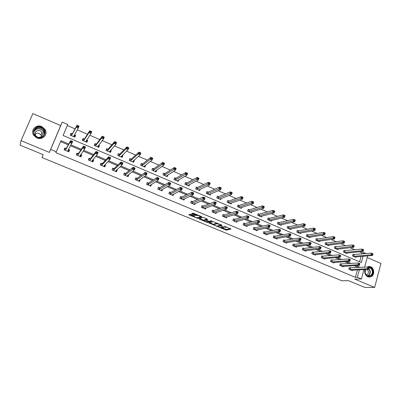 <?xml version="1.0" encoding="UTF-8"?>
<svg xmlns="http://www.w3.org/2000/svg" width="401" height="401" viewBox="0 0 401 401"><rect width="100%" height="100%" fill="white"/><g stroke="black" fill="none" stroke-linecap="round" stroke-linejoin="round"><path stroke-width="0.6" d="M218.525 226.986L226.329 230.154L231.056 229.011L224.415 226.329C225.608 226.856 226.009 227.207 225.623 227.387L220.876 226.364L222.009 226.956C223.192 227.477 223.593 227.828 223.217 228.004L218.525 226.986M36.882 137.959C42.426 140.561 48.326 134.37 45.067 129.448L41.774 126.596C36.15 123.884 30.11 130.38 33.709 135.348L36.882 137.959M364.96 269.567C364.213 272.87 365.181 275.281 367.867 276.81L371.201 276.69C374.84 275.036 374.399 268.094 370.569 266.685L366.795 267.051M190.836 214.46L189.974 214.264L188.831 214.68L189.262 215.031L197.743 218.37L201.984 216.961L201.568 216.61L193.788 213.387L192.916 213.192L191.503 213.708L195.242 215.432L196.881 215.362C198.891 215.618 200.044 216.104 200.335 216.826L197.523 217.768C195.558 217.522 194.415 217.041 194.099 216.324L194.55 216.169L194.129 215.823L190.836 214.46M222.806 228.109L226.55 229.482L226.329 230.154L226.55 229.482L230.369 228.55M21.037 140.646L49.363 152.4L60.686 125.578L32.852 113.593L21.037 140.646L20.05 145.157L43.168 154.696L42.01 157.543L341.858 280.775L348.414 280.645L364.8 287.407L374.654 287.397L354.7 279.111L361.416 278.956L357.371 277.266L355.386 277.322L55.859 152.666L56.28 151.804L50.671 149.468L62.225 122.104L67.734 124.49L63.122 135.483L361.356 262.58L363.065 256.284M49.363 152.4L50.671 149.468M208.836 222.936L217.568 226.545L222.149 225.317L213.267 221.633L208.836 222.936M217.568 226.545L217.798 225.878L217.568 226.545M206.846 222.284L198.886 218.831L203.147 217.432L204.029 217.633L207.733 219.347L205.959 219.898L206.365 220.244L209.402 221.332L211.297 220.761L212.199 221.141L207.718 222.475L206.846 222.284L206.981 221.878M374.654 287.397L380.95 263.467L367.191 257.542M355.386 277.322L357.396 269.933M358.053 267.527L354.198 265.698M349.231 263.597L344.775 261.713M339.878 259.642L335.246 257.683M330.424 255.648L325.612 253.612M320.87 251.612L315.873 249.497M311.211 247.527L306.023 245.337M301.447 243.402L296.063 241.126M291.572 239.227L285.993 236.871M281.587 235.006L275.808 232.565M271.492 230.74L265.507 228.214M261.282 226.425L255.091 223.808M250.956 222.064L244.55 219.357M240.515 217.653L233.888 214.851M229.953 213.187L223.106 210.294M219.267 208.67L212.194 205.683M208.46 204.104L201.157 201.016M197.528 199.482L189.984 196.295M186.47 194.811L178.681 191.518M175.277 190.079L167.242 186.686M163.954 185.292L155.668 181.793M152.495 180.45L143.949 176.841M140.896 175.553L132.089 171.828M129.162 170.59L120.079 166.756M117.282 165.573L107.929 161.618M105.257 160.49L95.623 156.415M93.087 155.347L83.162 151.152M80.766 150.139L70.546 145.819M68.29 144.866L60.561 141.598M350.238 267.918L349.296 267.527L348.84 269.191L352.319 270.65L352.449 270.174M341.146 264.099L340.198 263.703L339.732 265.372L343.246 266.845L343.381 266.349M331.963 260.239L331.005 259.833L330.524 261.517L334.078 263.006L334.223 262.485M322.68 256.334L321.712 255.928L321.226 257.612L324.815 259.121L324.97 258.575M313.301 252.394L312.319 251.983L311.823 253.673L315.452 255.196L315.617 254.625M303.818 248.409L302.83 247.993L302.324 249.688L305.988 251.226L306.163 250.635M294.234 244.379L293.231 243.958L292.72 245.663L296.424 247.216L296.61 246.595M284.545 240.304L283.537 239.883L283.011 241.592L286.755 243.161L286.956 242.51M274.755 236.189L273.733 235.758L273.196 237.477L276.986 239.066L277.196 238.374M264.855 232.029L263.823 231.593L263.277 233.317L267.106 234.921L267.332 234.194M254.846 227.823L253.803 227.382L253.247 229.111L257.116 230.735L257.362 229.968M244.73 223.568L243.673 223.121L243.106 224.861L247.021 226.5L247.282 225.683M234.495 219.267L233.427 218.816L232.851 220.56L236.811 222.219L237.096 221.352M224.149 214.916L223.071 214.465L222.485 216.214L226.485 217.888L226.796 216.961M213.688 210.52L212.595 210.059L211.999 211.818L216.044 213.512L216.385 212.515M203.112 206.074L202.004 205.608L201.392 207.372L205.487 209.086L205.858 208.014M192.41 201.573L191.292 201.107L190.67 202.871L194.811 204.61L195.217 203.442M181.588 197.026L180.455 196.55L179.823 198.325L184.009 200.079L184.46 198.811M170.641 192.425L169.498 191.944L168.851 193.723L173.087 195.498L173.588 194.104M159.568 187.768L158.41 187.282L157.748 189.071L162.034 190.866L162.605 189.312M148.365 183.056L147.192 182.565L146.52 184.365L150.856 186.179L151.503 184.435M137.032 178.295L135.849 177.798L135.162 179.598L139.548 181.437L140.109 179.588M125.563 173.473L124.365 172.971L123.668 174.781L128.104 176.64L128.796 174.836L128.52 174.716M113.959 168.595L112.751 168.089L112.039 169.904L116.526 171.783L117.232 169.974L116.791 169.788M102.22 163.663L100.992 163.147L100.27 164.966L104.811 166.871L105.533 165.052L104.927 164.801M90.34 158.666L89.097 158.144L88.36 159.974L92.957 161.904L93.689 160.074L92.912 159.748M78.315 153.613L77.057 153.087L76.305 154.921L80.962 156.871L81.709 155.037L80.756 154.636M66.145 148.495L64.872 147.964L64.105 149.804L68.817 151.779L69.579 149.939L68.446 149.463M361.737 253.998L362.048 252.861L359.562 251.788M354.955 249.798L350.178 247.733M345.637 245.773L340.695 243.638M336.218 241.703L331.106 239.492M326.7 237.587L321.412 235.307M317.076 233.432L311.607 231.071M307.341 229.227L301.697 226.791M297.507 224.981L291.672 222.46M287.557 220.68L281.537 218.079M277.497 216.334L271.287 213.653M267.327 211.944L260.916 209.172M257.041 207.497L250.424 204.64M246.635 203.006L239.818 200.059M236.114 198.46L229.086 195.422M225.467 193.858L218.224 190.731M214.7 189.207L207.242 185.984M203.808 184.505L196.124 181.182M192.791 179.743L184.876 176.325M181.638 174.926L173.493 171.407M170.36 170.054L161.974 166.43M158.941 165.122L150.31 161.392M147.388 160.129L138.51 156.295M135.693 155.082L126.561 151.132M123.859 149.969L114.47 145.909M111.884 144.791L102.225 140.621M99.754 139.553L89.824 135.262M87.478 134.25L77.273 129.844M75.052 128.881L67.298 125.533M359.602 261.833L361.07 256.45M353.888 254.67L352.955 254.269L352.499 255.918L355.953 257.397L356.098 256.871M344.87 250.8L343.928 250.399L343.462 252.054L346.95 253.542L347.101 252.996M335.752 246.891L334.805 246.485L334.329 248.144L337.853 249.653L338.013 249.081M326.544 242.941L325.582 242.53L325.101 244.194L328.66 245.718L328.835 245.126M317.236 238.951L316.264 238.535L315.772 240.204L319.371 241.743L319.552 241.121M307.828 234.916L306.85 234.495L306.349 236.174L309.983 237.728L310.179 237.076M298.324 230.836L297.331 230.41L296.82 232.099L300.499 233.668L300.7 232.986M288.715 226.715L287.712 226.284L287.191 227.979L290.905 229.567L291.126 228.851M279.001 222.55L277.988 222.114L277.457 223.813L281.211 225.417L281.447 224.665M269.181 218.339L268.159 217.898L267.617 219.603L271.417 221.227L271.667 220.43M259.257 214.084L258.219 213.638L257.673 215.347L261.507 216.991L261.778 216.144M249.221 209.778L248.174 209.327L247.612 211.041L251.492 212.705L251.783 211.808M239.076 205.427L238.014 204.971L237.447 206.695L241.367 208.375L241.683 207.422M228.816 201.026L227.743 200.565L227.166 202.294L231.131 203.994L231.472 202.976M218.445 196.575L217.362 196.114L216.771 197.848L220.781 199.563L221.151 198.47M207.954 192.079L206.861 191.608L206.254 193.347L210.314 195.086L210.72 193.909M197.347 187.528L196.239 187.051L195.623 188.801L199.728 190.555L200.174 189.277M186.615 182.926L185.498 182.445L184.871 184.199L189.021 185.974L189.518 184.58M175.768 178.275L174.63 177.788L173.994 179.548L178.194 181.342L178.746 179.808M164.791 173.563L163.643 173.072L162.991 174.841L167.237 176.656L167.864 174.956M153.688 168.801L152.53 168.305L151.864 170.079L156.159 171.914L156.726 170.104M142.455 163.984L141.282 163.483L140.606 165.262L144.951 167.122L145.393 165.247M131.092 159.112L129.904 158.601L129.217 160.39L133.613 162.27L134.295 160.485L133.924 160.325M119.598 154.179L118.395 153.663L117.694 155.458L122.14 157.362L122.836 155.573L122.315 155.347M107.964 149.192L106.746 148.671L106.034 150.47L110.536 152.395L111.242 150.601L110.571 150.31M96.19 144.144L94.962 143.613L94.235 145.423L98.786 147.373L99.513 145.568L98.686 145.212M84.28 139.032L83.037 138.5L82.295 140.315L86.902 142.285L87.639 140.475L86.656 140.054M72.225 133.864L70.967 133.322L70.21 135.142L74.872 137.137L75.624 135.322L74.481 134.831M60.686 125.578L62.225 122.104M362.048 252.861L364.048 252.67L366.178 253.597M68.792 143.964L60.957 140.651L56.28 151.804M360.043 267.417L356.173 265.577M351.181 263.462L346.705 261.572M341.792 259.492L337.136 257.522M332.299 255.472L327.462 253.427M322.7 251.412L317.677 249.287M312.996 247.307L307.783 245.101M303.186 243.151L297.778 240.866M293.266 238.956L287.662 236.585M283.236 234.71L277.427 232.254M273.091 230.42L267.081 227.873M262.835 226.079L256.61 223.442M252.46 221.688L246.019 218.961M241.963 217.247L235.307 214.43M231.352 212.756L224.47 209.843M220.61 208.209L213.502 205.202M209.748 203.613L202.405 200.505M198.761 198.966L191.177 195.753M187.638 194.259L179.813 190.946M176.39 189.498L168.31 186.079M165.001 184.681L156.671 181.152M153.483 179.803L144.891 176.169M141.819 174.871L132.962 171.122M130.019 169.874L120.886 166.009M118.074 164.821L108.661 160.836M105.979 159.703L96.285 155.598M93.734 154.52L83.749 150.295M81.343 149.277L71.057 144.926M357.371 277.266L359.386 269.838M367.632 255.898L364.594 267.171M363.938 269.617L361.416 278.956M363.737 253.818L364.048 252.67M358.103 267.347L360.093 267.236M156.816 170.144L155.703 170.926M140.225 179.638L139.142 180.41M145.623 165.342L144.51 166.215M128.796 174.836L127.708 175.713M134.295 160.485L133.172 161.473M117.232 169.974L116.125 170.991M122.836 155.573L121.688 156.706M105.533 165.052L104.385 166.265M111.242 150.601L110.044 151.939M93.689 160.074L92.461 161.573M99.513 145.568L98.28 147.152M81.709 155.037L80.546 156.701M87.639 140.475L86.531 142.124M69.579 149.939L68.561 151.673M75.624 135.322L74.646 137.042M223.312 227.718L223.557 227.272M225.718 227.096L225.893 226.69M221.001 225.006L221.497 224.871M209.683 222.685L214.174 224.54L216.921 223.768L220.7 224.786L220.971 225.021L216.966 226.104L215.432 225.593C214.254 225.071 213.843 224.72 214.194 224.535L214.425 223.858L217.126 223.091L216.896 223.778M216.921 223.768L217.126 223.091M214.425 223.858L214.334 224.129M204.169 220.41L199.698 218.565M207.137 218.921L206.169 219.297M211.407 220.761L207.949 221.803L207.718 222.475L207.823 221.808M204.149 220.465C204.435 221.167 205.568 221.643 207.548 221.888L208.585 221.578L208.184 221.242L205.157 220.154L204.149 220.465L204.31 220.004M206.064 219.593L205.377 219.472L205.142 220.154M204.38 219.788L205.377 219.472L205.157 220.154M192.285 213.422L195.482 214.746L196.991 214.715M197.773 217.688L201.407 216.545M189.613 214.4L194.124 216.259M355.02 256.996L372.524 255.487L371.03 254.841L371.496 253.116L352.875 254.565M372.364 253.778L371.496 253.116L372.985 253.763L372.96 254.034L372.364 253.778L372.178 254.47L372.775 254.725L372.96 254.034M372.178 254.47L371.03 254.841L353.431 256.319M372.775 254.725L372.524 255.487M349.777 269.587L367.301 268.74L368.805 269.382L351.381 270.259M349.226 267.798L367.772 266.996L369.276 267.632L369.241 267.938L368.639 267.683L368.454 268.379L369.055 268.635L369.241 267.938M368.454 268.379L367.301 268.74L367.772 266.996L368.639 267.683M368.805 269.382L369.055 268.635M368.133 267.151C370.469 267.006 372.003 268.269 372.735 270.941C374.043 276.77 365.993 278.515 365.05 272.565L365.341 269.547M365.486 269.542L365.141 272.515C366.078 275.482 367.797 276.55 370.303 275.713C371.887 274.725 372.534 273.156 372.248 271.011C371.762 268.996 370.649 267.818 368.905 267.477M367.276 269.452L368.334 271.352C368.534 272.86 368.078 273.963 366.965 274.67L366.319 274.896M368.955 277.101L370.865 276.67C372.845 275.442 373.652 273.492 373.301 270.82C372.504 267.853 370.81 266.394 368.208 266.439M41.393 127.518C48.321 130.175 43.945 140.45 37.168 137.343C30.16 134.671 34.651 124.35 41.393 127.518M37.293 137.072C41.734 139.162 46.461 134.18 43.829 130.24L41.203 127.979C36.717 125.819 31.89 130.992 34.742 134.962L37.293 137.072M35.093 134.325C36.26 133.242 37.644 132.992 39.243 133.573L41.057 135.122L41.534 136.46M37.138 137.002L35.609 135.628C34.551 131.834 36.075 130.195 40.175 130.711L42.02 132.29C43.082 135.518 41.849 137.217 38.326 137.393M44.842 136.014C46.14 133.969 46.185 131.834 44.972 129.618L41.704 126.791C36.636 125.483 33.624 127.212 32.661 131.969M44.546 132.51L44.15 132.024M346.013 253.141L363.171 251.437L361.662 250.785L362.138 249.051L343.842 250.7M362.995 249.713L362.138 249.051L363.642 249.703L363.602 249.973L362.995 249.713L362.81 250.404L363.411 250.665L363.602 249.973M362.81 250.404L361.662 250.785L344.404 252.455M363.411 250.665L363.171 251.437M336.905 249.247L353.717 247.342L352.193 246.68L352.674 244.941L334.715 246.795M353.527 245.597L352.674 244.941L354.198 245.602L354.138 245.863L353.527 245.597L353.331 246.294L353.943 246.56L354.138 245.863M353.331 246.294L335.281 248.55M353.943 246.56L353.717 247.342M340.68 265.773L357.857 264.735L359.381 265.382L342.299 266.449M340.123 263.978L358.339 262.986L359.857 263.627L359.807 263.928L359.196 263.668L359.005 264.369L359.617 264.63L359.807 263.928M359.005 264.369L357.857 264.735L358.339 262.986L359.196 263.668M359.381 265.382L359.617 264.63M331.487 261.918L348.309 260.69L349.847 261.342L333.121 262.605M330.925 260.119L348.8 258.931L350.334 259.582L350.263 259.873L349.652 259.612L349.456 260.314L350.068 260.575L350.263 259.873M349.456 260.314L348.309 260.69L348.8 258.931L349.652 259.612M349.847 261.342L350.068 260.575M327.702 245.307L344.158 243.201L342.619 242.535L343.111 240.79L326.815 242.951L325.492 242.851M343.953 241.442L343.111 240.79L344.649 241.457L344.158 243.201L344.569 241.713L343.953 241.442L343.752 242.144L344.374 242.41M343.752 242.144L326.063 244.61M344.569 241.713L344.649 241.457M318.404 241.332L334.494 239.016L332.935 238.339L333.437 236.59L317.502 238.956L316.168 238.861M334.269 237.242L333.437 236.59L334.995 237.267L334.494 239.016L334.895 237.512L334.269 237.242L334.068 237.943L334.695 238.214M334.068 237.943L316.745 240.62M309.006 237.312L324.72 234.785L323.146 234.099L323.657 232.344L308.093 234.921L306.75 234.831M324.479 232.991L323.657 232.344L325.231 233.026L324.72 234.785L325.111 233.267L324.479 232.991L324.274 233.698L324.905 233.968M324.274 233.698L307.331 236.595M321.627 256.219L339.156 254.825L340.705 255.487L340.213 257.252L323.848 258.715M340.419 256.48L340.213 257.252L338.655 256.595L339.156 254.825L339.998 255.507L339.797 256.214L340.419 256.48L340.619 255.773L339.998 255.507M322.193 258.023L338.655 256.595L339.797 256.214M340.705 255.487L340.619 255.773M312.234 252.279L329.401 250.68L330.97 251.347L330.464 253.121L314.474 254.785M330.66 252.334L330.464 253.121L328.895 252.455L329.401 250.68L330.234 251.357L330.033 252.069L330.66 252.334L330.865 251.627L330.234 251.357M312.805 254.084L328.895 252.455L330.033 252.069M330.97 251.347L330.865 251.627M305.016 250.79L320.615 248.941L319.021 248.269L319.542 246.49L321.131 247.161L320.615 248.941L321 247.432L320.364 247.161L320.158 247.878L320.79 248.144M303.311 250.104L320.158 247.878M302.735 248.299L304.078 248.419L319.542 246.49L320.364 247.161M321.131 247.161L321 247.432M299.507 233.247L314.84 230.505L313.246 229.813L313.767 228.049L298.58 230.841L297.226 230.755M314.579 228.695L313.767 228.049L315.361 228.74L314.84 230.505L315.216 228.971L314.579 228.695L314.374 229.402L315.011 229.678M314.374 229.402L297.813 232.52M293.136 244.274L294.494 244.389L309.567 242.249L311.176 242.931L310.645 244.715L295.427 246.795M310.81 243.908L310.645 244.715L309.041 244.034L309.567 242.249L310.379 242.921L310.168 243.638L310.81 243.908L311.026 243.191L310.379 242.921M293.717 246.084L310.168 243.638M311.176 242.931L311.026 243.191M289.908 229.136L304.845 226.174L303.231 225.477L303.768 223.703L288.971 226.715L287.602 226.64M304.57 224.349L303.768 223.703L305.377 224.405L304.845 226.174L305.216 224.63L304.57 224.349L304.354 225.061L305.001 225.342M304.354 225.061L288.194 228.405M283.437 240.204L284.8 240.314L299.482 237.958L301.106 238.65L300.57 240.445L285.748 242.74M300.72 239.623L300.57 240.445L298.94 239.753L299.482 237.958L300.284 238.63L300.068 239.347L300.72 239.623L300.935 238.906L300.284 238.63M284.023 242.019L300.068 239.347M301.106 238.65L300.935 238.906M280.204 224.986L294.74 221.798L293.106 221.091L293.652 219.312L279.251 222.545L277.873 222.48M294.444 219.954L293.652 219.312L295.281 220.019L294.74 221.798L295.096 220.239L294.444 219.954L294.229 220.665L294.88 220.951M294.229 220.665L278.474 224.244M273.627 236.094L275.006 236.194L289.281 233.623L290.925 234.319L290.374 236.119L275.963 238.635M290.509 235.292L290.374 236.119L288.73 235.422L289.281 233.623L290.073 234.289L289.853 235.011L290.509 235.292L290.73 234.57L290.073 234.289M274.219 237.908L289.853 235.011M290.925 234.319L290.73 234.57M270.394 220.791L284.515 217.372L282.865 216.655L283.422 214.871L269.427 218.334L268.038 218.274M284.204 215.512L283.422 214.871L285.066 215.588L284.515 217.372L284.86 215.798L284.204 215.512L283.983 216.224L284.64 216.51M283.983 216.224L268.645 220.039M263.713 231.938L265.101 232.029L278.961 229.232L280.625 229.938L280.063 231.748L266.074 234.49M280.184 230.906L280.063 231.748L278.399 231.041L278.961 229.232L279.743 229.898L279.517 230.625L280.184 230.906L280.409 230.184L279.743 229.898M264.309 233.753L279.517 230.625M260.475 216.545L274.174 212.891L272.51 212.169L273.071 210.38L259.497 214.074L258.094 214.024M273.843 211.016L273.071 210.38L274.74 211.101L274.174 212.891L274.51 211.302L273.843 211.016L273.617 211.733L274.284 212.024M273.617 211.733L258.705 215.788M253.688 227.738L255.091 227.823L268.525 224.796L270.204 225.512L269.632 227.322L256.074 230.299M269.738 226.47L269.632 227.322L267.953 226.61L268.525 224.796L269.292 225.457L269.066 226.184L269.738 226.47L269.968 225.743L269.292 225.457M254.294 229.552L269.066 226.184M250.45 212.254L263.718 208.365L262.028 207.633L262.605 205.833L249.462 209.768L248.044 209.728M263.367 206.465L262.605 205.833L264.289 206.565L263.718 208.365L264.038 206.761L263.367 206.465L263.136 207.187L263.808 207.477M263.136 207.187L248.66 211.492M264.038 206.761L264.289 206.565M243.552 223.487L244.966 223.568L257.968 220.304L259.668 221.031L259.086 222.851L245.963 226.059M259.171 221.984L259.086 222.851L257.382 222.129L257.968 220.304L258.725 220.966L258.49 221.693L259.171 221.984L259.407 221.257L258.725 220.966M244.164 225.302L258.49 221.693M259.668 221.031L259.407 221.257M240.314 207.918L253.136 203.778L251.427 203.041L252.018 201.237L239.307 205.417L237.878 205.387M252.765 201.863L252.018 201.237L253.723 201.974L253.136 203.778L253.447 202.159L252.765 201.863L252.53 202.59L253.211 202.886M252.53 202.59L238.505 207.147M253.447 202.159L253.723 201.974M233.302 219.197L234.725 219.262L247.282 215.763L249.006 216.495L248.409 218.324L235.743 221.773M248.48 217.447L248.409 218.324L246.69 217.593L247.282 215.763L248.029 216.42L247.793 217.152L248.48 217.447L248.72 216.71L248.029 216.42M233.918 221.006L247.793 217.152M234.149 221.006L234.73 219.262L234.149 221.006M249.006 216.495L248.72 216.71M230.064 203.533L242.43 199.147L240.705 198.395L241.307 196.585L229.036 201.016L227.603 200.991M242.039 197.212L241.307 196.585L243.031 197.332L242.43 199.147L242.73 197.508L242.039 197.212L241.798 197.934L242.49 198.234M241.798 197.934L228.234 202.756M242.73 197.508L243.031 197.332M222.941 214.856L224.38 214.911L236.475 211.167L238.214 211.908L237.613 213.743L225.407 217.437M237.663 212.851L237.613 213.743L235.868 213.006L236.475 211.167L237.212 211.823L236.966 212.555L237.663 212.851L237.908 212.119L237.212 211.823M223.563 216.665L236.966 212.555M224.37 214.911L223.783 216.66L224.38 214.911M238.214 211.908L237.908 212.119M219.883 199.182L219.969 198.926M219.698 199.102L231.603 194.455L229.853 193.698L230.465 191.879L218.67 196.56L217.212 196.555M231.192 192.5L230.465 191.879L232.214 192.635L231.603 194.455L231.888 192.806L231.192 192.5L230.946 193.227L231.643 193.533M230.946 193.227L217.853 198.31M231.888 192.806L232.214 192.635M212.46 210.465L213.898 210.515L225.542 206.52L227.302 207.267L226.685 209.111L214.956 213.056M226.72 208.204L226.685 209.111L224.921 208.365L225.542 206.52L226.259 207.167L226.014 207.908L226.72 208.204L226.966 207.467L226.259 207.167M213.091 212.274L226.014 207.908M227.302 207.267L226.966 207.467M209.442 194.716L209.553 194.4M209.222 194.615L220.645 189.708L218.876 188.941L219.497 187.117L208.174 192.059L206.7 192.064M220.209 187.733L219.497 187.117L221.267 187.884L220.645 189.708L220.921 188.044L220.209 187.733L219.959 188.465L220.67 188.771M219.959 188.465L207.352 193.818M220.921 188.044L221.267 187.884M204.71 208.435L204.61 208.72M201.858 206.024L203.307 206.069L214.475 201.813L216.254 202.57L215.628 204.42L204.385 208.625M215.643 203.502L215.628 204.42L213.843 203.663L214.475 201.813L215.182 202.46L214.931 203.202L215.643 203.502L215.898 202.761L215.182 202.46M202.5 207.833L214.931 203.202M216.254 202.57L215.898 202.761M198.886 190.199L199.021 189.813M198.62 190.084L209.553 184.906L207.768 184.129L208.405 182.295L197.563 187.508L196.074 187.528M209.101 182.911L208.405 182.295L210.189 183.072L209.553 184.906L209.818 183.222L209.101 182.911L208.846 183.648L209.563 183.959M208.846 183.648L196.731 189.272M209.818 183.222L210.189 183.072M194.084 203.909L193.964 204.254M191.142 201.538L192.6 201.568L203.277 197.051L205.081 197.818L204.435 199.678L193.693 204.139M204.435 198.746L204.435 199.678L202.63 198.911L203.277 197.051L203.969 197.693L203.713 198.44L204.435 198.746L204.695 198.004L203.969 197.693M191.788 203.342L203.713 198.44M205.081 197.818L204.695 198.004M188.214 185.628L188.38 185.167M187.904 185.498L198.335 180.044L196.525 179.262L197.172 177.422L186.831 182.901L185.322 182.936M197.858 178.034L197.172 177.422L198.981 178.204L198.335 180.044L198.585 178.345L197.858 178.034L197.598 178.771L198.325 179.082M197.598 178.771L185.994 184.681M198.585 178.345L198.981 178.204M183.342 199.317L183.192 199.738M180.295 196.996L181.798 197.006L191.944 192.234L193.768 193.011L193.112 194.876L182.881 199.608M193.092 193.929L193.112 194.876L191.287 194.099L191.944 192.234L192.625 192.871L192.36 193.618L193.092 193.929L193.357 193.182L192.625 192.871M180.951 198.801L192.36 193.618M193.768 193.011L193.357 193.182M177.417 181.011L177.618 180.45M177.062 180.856L186.976 175.127L185.147 174.335L185.808 172.485L175.974 178.244L174.45 178.295M186.48 173.092L185.808 172.485L187.638 173.282L186.976 175.127L187.212 173.412L186.48 173.092L186.214 173.833L186.946 174.149M186.214 173.833L175.127 180.034M187.212 173.412L187.638 173.282M172.485 194.66L172.3 195.172M169.327 192.41L170.846 192.405L180.475 187.357L182.32 188.144L181.653 190.014L171.944 195.021M181.613 189.056L181.653 190.014L179.803 189.227L180.475 187.357L181.142 187.989L180.871 188.741L181.613 189.056L181.879 188.305L181.142 187.989M169.994 194.204L180.871 188.741M182.32 188.144L181.879 188.305M166.495 176.34L166.746 175.658M166.094 176.169L175.483 170.149L173.628 169.347L174.305 167.493L164.991 173.533L163.448 173.603M174.961 168.094L174.305 167.493L176.159 168.295L175.483 170.149L175.708 168.415L174.961 168.094L174.691 168.836L175.438 169.162M174.691 168.836L164.139 175.332M175.708 168.415L176.159 168.295M161.513 189.934L161.282 190.55M158.23 187.763L159.768 187.743L168.861 182.42L170.736 183.217L170.049 185.092L160.881 190.385M169.989 184.124L170.049 185.092L168.179 184.3L168.861 182.42L169.518 183.051L169.242 183.803L169.989 184.124L170.265 183.367L169.518 183.051M158.906 189.558L169.242 183.803M170.736 183.217L170.265 183.367M155.448 171.613L155.758 170.786M151.884 170.084L152.315 168.876M155.002 171.422L163.854 165.112L161.974 164.3L162.666 162.435L153.884 168.771L152.34 168.856M163.307 163.037L162.666 162.435L164.54 163.252L163.854 165.112L164.059 163.362L163.307 163.037L163.032 163.783L163.783 164.109M163.032 163.783L153.027 170.575M164.059 163.362L164.54 163.252M147.002 183.087L146.54 184.37M150.42 185.127L150.139 185.879M147.027 183.072L148.56 183.031L157.112 177.422L159.007 178.229L158.305 180.114L149.688 185.688M158.23 179.127L158.305 180.114L156.41 179.312L157.112 177.422L157.748 178.049L157.468 178.806L158.23 179.127L158.505 178.37L157.748 178.049M147.693 184.851L157.468 178.806M159.007 178.229L158.505 178.37M144.275 166.831L144.656 165.819M140.666 165.287L141.037 164.134M143.784 166.621L152.074 160.014L150.174 159.187L150.881 157.317L142.646 163.949L141.137 164.054M151.508 157.914L150.881 157.317L152.776 158.144L152.074 160.014L152.27 158.245L151.508 157.914L151.227 158.661L151.984 158.991M151.227 158.661L141.784 165.763M152.27 158.245L152.776 158.144M135.623 178.39L135.222 179.623M139.212 180.229L138.866 181.152M135.718 178.32L137.217 178.265L145.212 172.365L147.132 173.182L146.42 175.072L138.365 180.941M146.32 174.074L146.42 175.072L144.5 174.26L145.212 172.365L145.839 172.986L145.553 173.743L146.32 174.074L146.606 173.312L145.839 172.986M136.345 180.094L145.553 173.743M147.132 173.182L146.606 173.312M132.972 161.994L133.443 160.746M129.322 160.435L129.613 159.362M132.43 161.763L140.155 154.851L138.23 154.014L138.952 152.139L131.277 159.072L129.799 159.192M139.563 152.726L138.952 152.139L140.871 152.971L140.155 154.851L140.33 153.062L139.563 152.726L139.272 153.478L140.044 153.814M139.272 153.478L138.23 154.014L130.405 160.896M140.33 153.062L140.871 152.971M124.099 173.663L123.774 174.821M127.899 175.222L127.458 176.37M124.275 173.513L125.749 173.443L133.167 167.242L135.112 168.069L134.385 169.969L126.911 176.139M134.265 168.951L134.385 169.969L132.44 169.147L133.167 167.242L133.774 167.859L133.483 168.62L134.265 168.951L134.556 168.189L133.774 167.859M124.866 175.282L133.483 168.62M135.112 168.069L134.556 168.189M121.533 157.102L121.949 155.713M117.839 155.523L118.039 154.575M120.942 156.851L128.084 149.623L126.14 148.781L126.871 146.896L119.774 154.139L118.33 154.275M127.468 147.478L126.871 146.896L128.816 147.738L128.084 149.623L128.245 147.819L127.468 147.478L127.172 148.235L127.954 148.57M127.172 148.235L126.14 148.781L118.896 155.974M128.245 147.819L128.816 147.738M112.425 168.916L112.185 169.964M116.395 170.154L115.914 171.528M112.701 168.651L114.14 168.56L120.972 162.059L122.937 162.891L122.2 164.801L115.318 171.277M122.054 163.768L122.2 164.801L120.23 163.969L120.972 162.059L121.563 162.671L121.267 163.438L122.054 163.768L122.35 163.006L121.563 162.671M113.252 170.41L120.23 163.969L121.267 163.438M122.937 162.891L122.35 163.006M109.964 152.149L110.305 150.611M106.225 150.55L106.721 149.302L106.3 149.799M109.323 151.879L115.869 144.33L113.894 143.478L114.641 141.583L108.14 149.147L106.721 149.302M115.222 142.165L114.641 141.583L116.611 142.44L115.869 144.33L116.009 142.505L115.222 142.165L114.922 142.921L115.714 143.262M114.922 142.921L113.894 143.478L107.247 150.992M116.009 142.505L116.611 142.44M100.586 164.179L100.987 163.728L100.466 165.052M104.636 165.102L104.235 166.631M100.987 163.728L102.39 163.623L108.626 156.806L110.616 157.653L109.859 159.568L103.588 166.36M109.694 158.52L109.859 159.568L107.869 158.726L108.626 156.806L109.197 157.418L108.897 158.184L109.694 158.52L109.994 157.753L109.197 157.418M101.498 165.483L107.869 158.726L108.897 158.184M110.616 157.653L109.994 157.753M98.255 147.142L98.756 145.889L98.511 145.443M94.471 145.523L94.977 144.27L94.36 145.107M97.563 146.846L103.493 138.972L101.498 138.104L102.26 136.21L96.36 144.094L94.977 144.27M102.821 136.781L102.26 136.21L104.255 137.072L103.493 138.972L103.318 137.889L103.623 137.127L102.821 136.781L102.516 137.543L103.318 137.889M102.516 137.543L101.498 138.104L95.463 145.949M103.623 137.127L104.255 137.072M88.551 159.508L89.137 158.751L88.601 160.074M92.721 159.984L92.952 160.355L92.42 161.678M89.137 158.751L90.506 158.626L96.12 151.488L98.135 152.345L97.363 154.27L91.719 161.382M97.177 153.207L97.363 154.27L95.348 153.418L96.12 151.488L96.676 152.094L96.37 152.866L97.177 153.207L97.483 152.435L96.676 152.094M89.603 160.495L95.348 153.418L96.37 152.866M98.135 152.345L97.483 152.435M86.405 142.074L86.922 140.816L86.556 140.205M82.581 140.435L83.097 139.177L82.355 140.34M85.659 141.754L90.967 133.543L88.942 132.671L89.719 130.761L84.441 138.982L83.097 139.177M90.265 131.333L89.719 130.761L91.739 131.638L90.967 133.543L90.766 132.445L91.077 131.683L90.265 131.333L89.954 132.094L90.766 132.445M89.954 132.094L88.942 132.671L83.538 140.846M91.077 131.683L91.739 131.638M76.335 154.931L77.142 153.713L76.596 155.042M80.646 154.796L81.002 155.332L80.461 156.661M77.142 153.713L78.476 153.568L83.458 146.104L85.498 146.972L84.711 148.906L79.709 156.345M84.501 147.824L84.711 148.906L82.666 148.039L83.458 146.104L83.994 146.706L83.679 147.478L84.501 147.824L84.811 147.052L83.994 146.706M77.563 155.448L82.666 148.039L83.679 147.478M85.498 146.972L84.811 147.052M74.416 136.941L74.937 135.683L74.441 134.896M70.546 135.287L71.067 134.024L70.421 135.232M73.619 136.601L78.275 128.049L76.225 127.162L77.022 125.247L72.38 133.809L71.067 134.024M77.548 125.814L77.022 125.247L79.067 126.14L78.275 128.049L78.055 126.937L78.37 126.17L77.548 125.814L77.233 126.581L78.055 126.937M77.233 126.581L76.225 127.162L71.468 135.683M78.37 126.17L79.067 126.14M64.305 149.889L65.002 148.611L64.446 149.949M68.406 149.538L68.907 150.255L68.355 151.588M65.002 148.611L66.3 148.45L70.631 140.651L72.696 141.533L67.548 151.247M71.659 142.375L71.894 143.468L69.824 142.591L70.631 140.651L71.152 141.247L70.832 142.024L71.659 142.375L71.979 141.598L71.152 141.247M65.378 150.34L69.824 142.591L70.832 142.024M72.696 141.533L71.979 141.598M225.673 229.292L225.447 229.958M216.781 226.099L216.695 226.349M209.397 222.771L209.227 223.272M221.076 224.695L220.991 224.961M199.482 218.635L199.297 219.172M206.194 219.217L205.959 219.898M208.71 221.207L208.615 221.497M194.259 215.878L194.099 216.324M197.051 214.741L196.831 215.377M196.365 214.931L196.129 215.623M195.482 214.746L195.242 215.432M192.134 213.477L191.929 214.064M197.994 217.688L197.758 218.365M197.031 217.768L196.886 218.179M189.462 214.45L189.262 215.031M354.168 254.685L353.712 256.334M353.978 254.68L353.527 256.329M349.867 269.597L350.329 267.933M350.058 269.607L350.514 267.943M369.015 268.75L370.173 271.101C370.459 273.231 369.812 274.795 368.233 275.778L370.303 275.713M367.622 275.818C369.391 274.971 370.138 273.407 369.862 271.131L368.915 269.056M33.985 131.488C35.458 128.841 37.754 128.014 40.867 129.007L43.478 131.252L44.075 134.841M43.689 135.473C44.436 132.756 43.463 130.686 40.772 129.252C37.433 128.26 35.148 129.252 33.92 132.23M345.146 250.81L344.68 252.47M344.96 250.81L344.494 252.465M336.028 246.901L335.557 248.565M335.843 246.901L335.371 248.56M340.77 265.783L341.236 264.109M340.955 265.793L341.421 264.119M331.577 261.928L332.053 260.249M331.757 261.933L332.234 260.254M326.815 242.951L326.334 244.615M326.635 242.951L326.153 244.615M317.502 238.956L317.011 240.63M317.326 238.956L316.835 240.63M308.093 234.921L307.592 236.6M307.918 234.921L307.417 236.6M322.284 258.033L322.77 256.344M322.464 258.038L322.95 256.349M312.89 254.094L313.387 252.404M313.071 254.099L313.562 252.404M303.402 250.114L303.903 248.414M303.572 250.119L304.078 248.419M298.58 230.841L298.073 232.525M298.409 230.846L297.903 232.53M293.808 246.089L294.319 244.384M293.978 246.094L294.494 244.389M288.971 226.715L288.449 228.405M288.8 226.72L288.279 228.415M284.108 242.024L284.63 240.314M284.279 242.024L284.8 240.314M279.251 222.545L278.725 224.244M279.086 222.555L278.555 224.249M274.304 237.913L274.84 236.199M274.469 237.913L275.006 236.194M269.427 218.334L268.891 220.039M269.266 218.345L268.725 220.044M264.394 233.758L264.941 232.034M264.555 233.753L265.101 232.029M259.497 214.074L258.951 215.783M259.337 214.084L258.79 215.793M254.374 229.557L254.931 227.828M254.535 229.552L255.091 227.823M249.462 209.768L248.901 211.482M249.302 209.783L248.745 211.497M244.244 225.307L244.81 223.573M244.399 225.302L244.966 223.568M239.312 205.412L238.74 207.137L239.307 205.417M239.156 205.427L238.585 207.152M234.004 221.011L234.575 219.272M229.046 201.011L228.465 202.741M228.896 201.026L228.314 202.756M223.643 216.67L224.229 214.921M218.67 196.56L218.079 198.294L218.655 196.565M218.52 196.58L217.928 198.315M213.172 212.279L213.768 210.525M213.317 212.264L213.913 210.51M208.174 192.059L207.573 193.798M208.029 192.079L207.427 193.818M202.575 207.838L203.187 206.074M202.721 207.823L203.327 206.059M197.563 187.508L196.946 189.252M197.422 187.528L196.806 189.277M191.863 203.347L192.485 201.578M192.004 203.327L192.625 201.558M186.831 182.901L186.204 184.655M186.691 182.926L186.064 184.681M181.026 198.801L181.663 197.026M181.162 198.781L181.798 197.006M175.974 178.244L175.337 180.004M175.839 178.27L175.202 180.029M170.069 194.204L170.711 192.425M170.199 194.184L170.846 192.405M164.991 173.533L164.34 175.302M164.861 173.563L164.215 175.327M158.981 189.558L159.638 187.768M159.107 189.533L159.768 187.743M153.884 168.771L153.222 170.54M153.758 168.801L153.097 170.57M147.763 184.851L148.435 183.056M147.889 184.831L148.56 183.031M142.646 163.949L141.974 165.728M142.525 163.984L141.849 165.763M136.415 180.094L137.102 178.295M136.535 180.069L137.217 178.265M131.277 159.072L130.591 160.856M131.162 159.107L130.475 160.891M124.937 175.282L125.633 173.473M125.052 175.252L125.749 173.443M119.774 154.139L119.077 155.929M119.663 154.174L118.962 155.969M113.318 170.41L114.029 168.595M113.428 170.38L114.14 168.56M108.14 149.147L107.423 150.946M108.029 149.187L107.313 150.987M101.563 165.478L102.285 163.658M101.669 165.448L102.39 163.623M96.36 144.094L95.633 145.899M96.255 144.134L95.528 145.944M89.664 160.49L90.405 158.661M89.769 160.455L90.506 158.626M85.749 141.428L85.634 141.708M84.441 138.982L83.699 140.796M84.34 139.027L83.603 140.836M77.624 155.443L78.375 153.608M77.724 155.403L78.476 153.568M79.679 156.305L79.784 156.049M73.784 136.074L73.589 136.556M72.38 133.809L71.624 135.628M72.285 133.854L71.528 135.673M65.438 150.335L66.205 148.49M65.533 150.295L66.3 148.45M67.518 151.202L67.699 150.766M197.091 214.756L196.881 215.362M196.35 214.936L196.109 215.628M197.979 217.693L197.743 218.37M366.965 274.67L366.143 274.695M42.02 132.29L41.057 135.122M43.829 130.24L43.478 131.252L44.01 134.957M44.346 131.393L43.98 132.425M229.036 201.016L228.455 202.741M213.302 212.269L213.898 210.515M208.154 192.064L207.553 193.808M202.7 207.828L203.307 206.069M197.538 187.518L196.921 189.262M191.979 203.337L192.6 201.568M186.796 182.911L186.169 184.666M181.132 198.791L181.763 197.016M175.934 178.26L175.297 180.019M170.164 194.199L170.811 192.415M164.951 173.553L164.3 175.317M159.067 189.548L159.723 187.758M153.839 168.791L153.177 170.56M147.844 184.846L148.515 183.051M142.596 163.974L141.924 165.753M136.485 180.089L137.172 178.285M131.222 159.097L130.536 160.886M124.997 175.272L125.693 173.468M119.719 154.169L119.017 155.959M113.373 170.405L114.084 168.585M108.075 149.177L107.363 150.976M101.608 165.473L102.33 163.653M96.295 144.129L95.568 145.934M89.704 160.485L90.441 158.656M84.375 139.022L83.634 140.831M77.659 155.438L78.411 153.603M72.31 133.849L71.553 135.668M65.463 150.33L66.23 148.485"/></g></svg>
